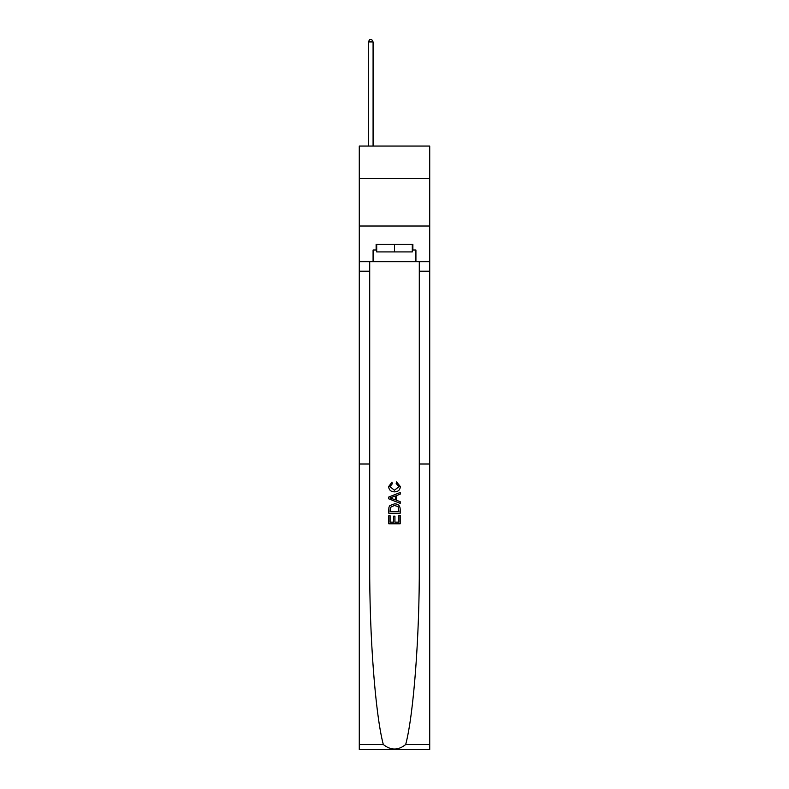 <?xml version="1.0" encoding="UTF-8"?>
<svg xmlns="http://www.w3.org/2000/svg" width="789" height="789" viewBox="0 0 789 789"><rect width="100%" height="100%" fill="white"/><g stroke="black" fill="none" stroke-linecap="round" stroke-linejoin="round"><path stroke-width="1.18" d="M429.719 178.422L429.719 146.064L359.281 146.064L359.281 178.422L429.719 178.422L429.719 226.019L359.281 226.019L359.281 178.422M398.889 515.424L398.889 522.16L394.934 522.16L398.889 522.16L398.889 515.424L400.201 515.424L400.201 523.778L388.78 523.778L388.78 515.72L388.78 523.778M393.612 516.164L393.612 522.16L390.101 522.16L393.612 522.16L393.612 516.164L394.934 516.164L394.934 522.16M389.766 505.641L388.947 507.307L389.766 505.641L394.431 503.855C398.08 503.846 400.013 505.601 400.201 509.142L400.201 513.235L388.78 513.235L388.78 509.329L388.78 513.235M396.551 481.892L396.177 483.499L396.551 481.892L400.348 486.557C400.043 490.068 398.06 491.823 394.411 491.853L394.411 491.853C390.9 491.774 388.977 490.018 388.632 486.586L391.955 482.187L392.301 483.795L389.953 486.665L394.401 490.235L399.037 486.705L396.177 483.499M405.684 744.54L429.719 744.54L429.719 749.55L359.281 749.55L359.281 463.991L369.706 463.991L369.706 565.092C369.41 636.171 375.357 714.647 383.316 744.54C390.772 750.507 398.228 750.507 405.684 744.54C413.643 714.647 419.59 636.171 419.294 565.092L419.294 261.711M388.78 497.021L388.78 498.835L400.201 503.372L388.78 498.835L388.78 497.021L400.201 492.484L388.78 497.021M419.294 463.991L429.719 463.991L429.719 226.019M359.281 463.991L359.281 226.019M369.706 261.711L369.706 463.991M429.719 744.54L429.719 463.991M359.281 261.711L373.079 261.711L373.079 250.005L376.698 250.005M412.302 250.005L412.874 250.005L412.874 244.294L376.126 244.294L376.126 250.005M412.874 250.005L415.921 250.005L415.921 261.711L429.719 261.711M373.079 261.711L415.921 261.711M400.201 492.484L400.201 494.19L396.689 495.492L396.689 500.364L400.201 501.666L400.201 503.372M392.212 498.707L395.368 499.881L395.368 495.975L390.101 497.928L392.212 498.707M395.368 495.975L395.368 499.881M388.78 509.329L388.947 507.307M398.08 506.568L398.889 511.617L398.08 506.568L394.401 505.473L390.338 507.416L390.101 511.617L398.889 511.617L390.101 511.617M388.78 515.72L390.101 515.72L390.101 522.16M376.698 244.294L376.698 251.908L412.302 251.908L412.302 244.294M394.5 244.294L394.5 251.908M373.079 146.064L373.079 41.925L368.325 41.925L368.325 146.064M368.325 41.925L369.755 39.45L371.658 39.45L373.079 41.925M419.294 271.229L429.719 271.229M369.706 271.229L359.281 271.229M359.281 744.54L383.316 744.54"/></g></svg>
